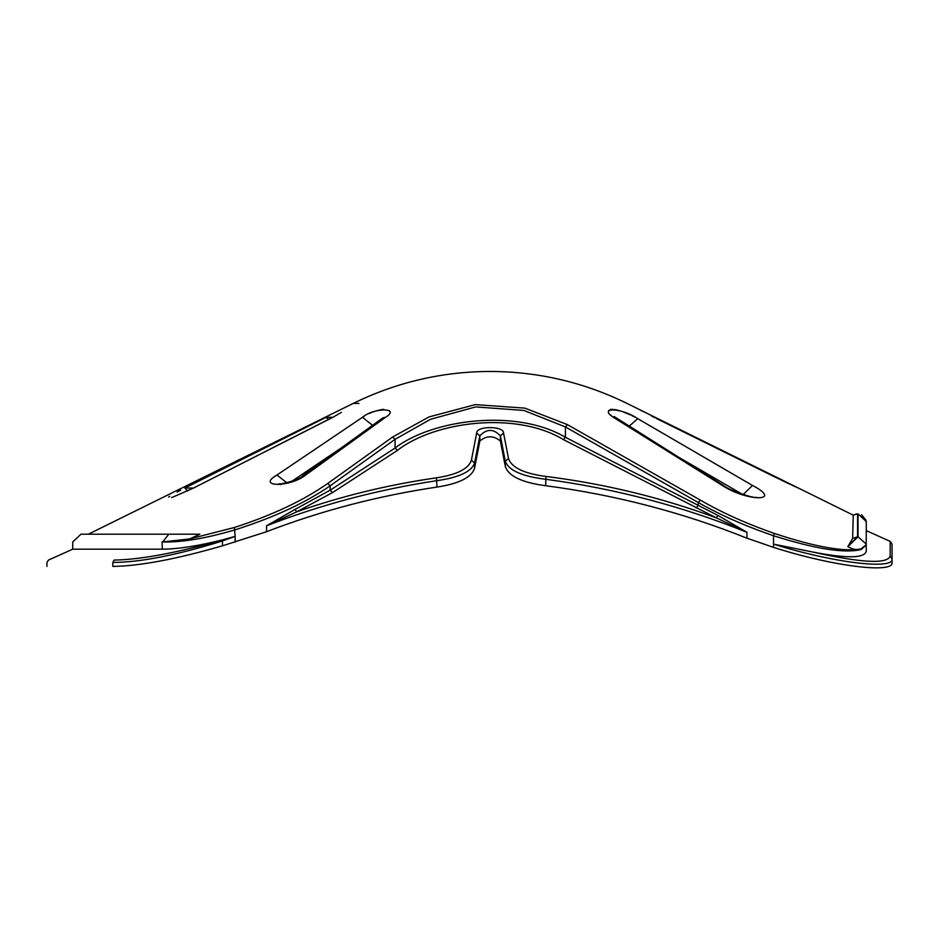 <?xml version="1.0" encoding="UTF-8"?>
<svg xmlns="http://www.w3.org/2000/svg" width="939" height="939" viewBox="0 0 939 939"><rect width="100%" height="100%" fill="white"/><g stroke="black" fill="none" stroke-linecap="round" stroke-linejoin="round"><path stroke-width="1.41" d="M222.496 545.805L222.496 540.946C176.45 555.254 139.899 562.402 112.821 562.426L112.821 566.417C25.975 566.417 25.975 566.417 112.821 566.417C139.653 566.053 176.215 559.186 222.496 545.805L266.547 531.72C321.091 510.746 377.901 495.862 436.987 487.071C459.218 483.655 471.754 477.317 474.594 468.056L474.594 462.95C471.695 471.566 459.159 477.47 436.987 480.651C377.936 489.571 321.115 504.619 266.547 525.781L294.94 509.466L296.747 511.814L266.547 525.781L266.547 531.72M892.05 560.513L892.05 562.496C894.151 573.635 834.607 566.886 773.525 547.367L746.951 538.188C682.606 512.424 615.503 494.923 545.641 485.709C521.92 482.576 508.48 476.132 505.299 466.366L500.381 440.99C493.538 435.414 486.695 435.414 479.841 440.99L474.594 468.056M718.03 515.488L716.257 517.835L746.951 532.307L718.03 515.488L565.419 437.292C516.814 408.359 432.562 419.146 395.084 448.02L395.084 439.311L430.578 419.264L475.65 406.927L523.868 410.437L565.419 426.94L698.229 502.482C720.225 514.995 745.32 526.075 773.525 535.723C815.416 549.022 844.654 553.599 861.263 549.479L866.216 544.878L866.286 528.986L866.181 544.82L860.899 548.904C857.178 550.254 852.835 549.491 847.87 546.639L852.635 538.423L857.589 536.803L847.894 546.369M381.586 418.782L374.696 423.771M617.24 418.606L624.048 423.207L616.653 418.571M892.05 562.496L892.05 544.221L890.231 541.404L892.05 544.221L890.231 541.404L866.286 530.629M890.231 541.404L890.125 556.123L892.05 558.951C894.139 569.867 834.677 563.259 773.525 544.127L773.525 535.723L774.335 533.411C814.97 546.897 843.821 552.062 860.899 548.904L861.263 549.479M746.951 538.188L746.951 532.307C682.559 506.309 615.456 488.632 545.641 479.266C521.978 476.355 508.539 470.345 505.299 461.26L500.381 435.884C493.538 428.595 486.695 428.595 479.841 435.884L474.594 462.95L471.413 460.133C468.725 468.749 457.082 474.653 436.471 477.834C388.37 484.712 341.796 496.038 296.736 511.814L332.641 492.541L397.467 450.368C434.229 421.494 515.992 410.707 563.482 439.64L716.257 517.835C661.49 497.588 604.716 483.785 545.958 476.449C523.974 473.526 511.485 467.528 508.492 458.443L505.299 461.26L505.299 466.366M397.467 450.368L395.084 448.02L330.176 490.193L294.952 509.466M235.149 542.026L235.149 536.369L224.151 539.432C199.314 545.805 178.692 549.045 162.306 549.174L162.06 541.932C43.558 541.932 43.558 541.932 162.06 541.932C181.38 542.542 205.747 538.493 235.149 529.807C273.589 517.6 305.269 502.94 330.176 485.815L327.664 483.503L392.643 437.011L428.959 416.951L475.24 404.615L524.819 408.125L567.414 424.628L700.447 500.17C722.032 512.682 746.658 523.762 774.335 533.411M189.655 538.927L199.843 534.209L168.785 534.209L162.705 541.932L189.655 538.927L234.398 527.495L235.149 536.369L221.745 541.204M890.125 556.123C887.249 564.245 861.72 562.931 813.561 552.191C847.189 558.635 864.76 558.282 866.286 551.123C866.286 524.079 866.286 524.079 866.286 551.123L866.216 544.878M866.286 528.986C866.286 519.15 866.286 519.15 866.286 528.986L866.263 521.568L858.035 513.903L858.035 536.803L847.87 546.639M866.251 544.104L858.035 536.803M856.368 513.997L853.246 515.135L857.589 513.903L853.246 515.147L852.635 538.423M856.685 513.95L857.589 513.903L857.589 536.803M866.192 520.922L858.035 513.903L857.589 516.732M866.286 529.361L866.286 530.089M858.035 513.903L858.035 532.566M358.98 403.418L353.217 403.418C396.387 382.267 442.023 371.609 490.111 371.457C538.2 371.609 583.835 382.267 627.017 403.418L801.096 489.383L774.769 476.942M392.643 437.011L395.084 439.311L330.176 485.815L330.176 490.193L332.641 492.541M813.561 552.191L773.525 544.127L773.525 547.367M508.492 458.443L503.562 433.055C503.903 425.778 476.319 425.778 476.66 433.055L471.413 460.133M503.562 433.055L500.381 435.884L500.381 440.99M476.66 433.055L479.841 435.884L479.841 440.99M224.151 539.432L222.214 540.007C176.555 552.93 140.533 559.621 114.112 560.078C27.56 560.078 27.56 560.078 114.112 560.078L112.821 562.426C25.975 562.426 25.975 562.426 112.821 562.426M162.306 549.174L72.714 549.174L48.464 560.078L46.95 562.426L46.95 566.417M168.785 534.209L80.965 534.209L72.737 541.932L72.714 549.174M341.362 412.374L332.934 417.292L326.138 417.292L184.866 488.057L187.6 490.944M326.138 417.292L328.404 419.475M332.934 417.292L193.399 488.116L332.606 417.339M184.866 488.057L193.68 488.057M172.283 497.353L171.591 497.576M168.656 497.071L169.818 496.273M177.131 492.059L180.628 490.217M629.013 426.318L637.745 418.677L752.491 485.463L743.148 494.56M637.745 418.677C620.879 407.08 595.772 407.068 615.55 418.677L722.326 485.463C747.151 501.837 783.948 501.825 752.491 485.463M722.326 485.463L724.298 485.968L614.106 416.505L614.904 418.266L613.144 417.057M615.55 418.677L617.604 419.181M611.442 415.695L610.667 414.979M608.484 411.74L608.695 410.413M610.315 409.486L611.301 409.345M612.275 409.322L612.897 409.345M614.294 409.498L615.526 409.697M615.82 409.756L618.601 410.413M619.67 410.719L620.268 410.895M622.874 411.775L630.644 414.991M632.135 415.695L634.811 417.057M656.784 418.677L774.757 476.93L638.966 409.322M383.241 417.714L385.577 417.292C401.199 407.503 373.745 407.503 362.477 417.292L276.958 475.017L286.806 482.775M364.555 415.977L362.477 417.292L372.537 425.332M382.443 418.172L302.663 475.862C299.787 479.899 279.106 484.923 279.071 483.761L280.808 484.571M385.577 417.292L305.668 475.017L302.663 475.862M276.958 475.017C255.455 487.411 290.574 487.423 305.668 475.017M369.32 413.512L371.011 412.773M372.56 412.139L374.062 411.587M376.903 410.672L381.903 409.557M382.584 409.463L383.887 409.357M389.333 410.672L389.744 411.587M234.398 527.495C272.134 515.288 303.227 500.628 327.664 483.503M341.209 447.985L291.947 481.214M674.836 455.004L742.397 494.301M696.069 507.929L698.229 505.581L698.229 502.482L700.447 500.17M545.641 485.709L545.958 476.449M436.987 487.071L436.471 477.834M563.482 439.64L565.419 437.292L565.419 426.94L567.414 424.628M222.496 540.946L222.214 540.007M866.087 520.359L861.603 514.713M193.399 488.116L172.353 497.33M756.47 497.306L756.494 497.306C754.334 498.844 729.051 490.205 724.298 485.968M781.706 480.322L789.406 483.996M792.14 485.263L795.509 486.825M798.854 488.362L800.474 489.102M639.87 409.838L641.466 410.695M642.323 411.165L643.004 411.54M651.584 416.047L655.14 417.843M353.217 403.418L88.372 534.209M853.246 515.147L801.096 489.383"/></g></svg>
